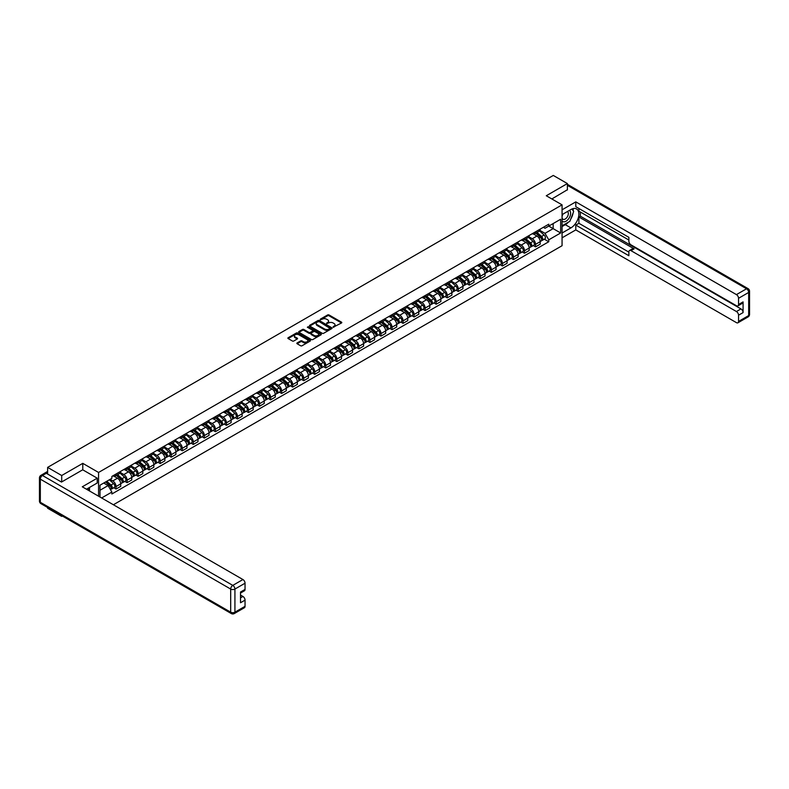 <?xml version="1.0" encoding="UTF-8"?>
<svg xmlns="http://www.w3.org/2000/svg" width="789" height="789" viewBox="0 0 789 789"><rect width="100%" height="100%" fill="white"/><g stroke="black" fill="none" stroke-linecap="round" stroke-linejoin="round"><path stroke-width="1.18" d="M333.165 327.228L341.519 322.967A0.986 0.572 0 0 0 341.519 322.168L329.013 314.949A0.986 0.572 0 0 0 327.632 314.949L320.245 319.21L320.245 319.772L322.178 319.22A3.146 1.815 0 0 1 326.626 319.22L327.662 319.821A3.146 1.815 0 0 1 328.589 321.103A3.146 1.815 0 0 1 327.662 322.385L326.705 323.5L328.638 322.948A3.146 1.815 0 0 1 333.076 322.948L334.122 323.549A3.146 1.815 0 0 1 335.039 324.831A3.146 1.815 0 0 1 334.122 326.113L333.165 326.666M297.137 342.939A0.986 0.572 0 0 0 297.137 343.748L300.648 345.769A0.986 0.572 0 0 0 302.029 345.769L310.225 341.035A0.986 0.572 0 0 0 310.225 340.237L297.729 333.017A0.986 0.572 0 0 0 296.339 333.017L288.143 337.751A0.986 0.572 0 0 0 288.143 338.55L292.374 340.996A0.986 0.572 0 0 0 293.764 340.996L297.275 338.974A0.986 0.572 0 0 0 297.275 338.165L295.175 336.952A2.623 1.519 0 0 1 294.405 335.887A2.623 1.519 0 0 1 296.023 334.477A2.623 1.519 0 0 1 298.893 334.812L307.118 339.566A2.623 1.519 0 0 1 307.888 340.631A2.623 1.519 0 0 1 306.27 342.041A2.623 1.519 0 0 1 303.4 341.706L302.029 340.917A0.986 0.572 0 0 0 300.648 340.917L297.137 342.939L297.137 343.748L300.648 341.736L300.648 340.917M98.566 472.463L82.786 463.35L61.7 475.52L47.616 467.394L553.296 175.444L567.38 183.571L546.284 195.751L562.064 204.854L98.566 472.463L98.566 496.192M322.247 333.293A0.986 0.572 0 0 0 323.638 333.293L331.834 328.569A0.986 0.572 0 0 0 331.834 327.76L319.328 320.541A0.986 0.572 0 0 0 317.937 320.541L309.742 325.275A0.986 0.572 0 0 0 309.742 326.074L322.247 333.293M307.621 327.376L308.321 327.474L308.321 326.656L321.034 333.994A0.986 0.572 0 0 1 321.034 334.802L312.838 339.536A0.986 0.572 0 0 1 311.448 339.536L298.942 332.317L302.453 330.305L302.453 329.486L298.942 331.508A0.986 0.572 0 0 0 298.942 332.317L298.942 331.508M302.453 330.305A0.986 0.572 0 0 1 303.844 330.305L303.844 329.486A0.986 0.572 0 0 0 302.453 329.486M303.844 329.486L308.913 332.416A0.986 0.572 0 0 0 310.294 332.416L312.622 331.074A0.986 0.572 0 0 0 312.622 330.266L307.345 327.218L308.321 326.656M61.7 515.641L61.7 516.381L47.616 508.244L47.616 507.505M113.389 504.753L562.064 245.714L562.064 204.854M61.7 516.381L62.341 516.006M61.7 475.52L61.7 481.941M47.616 467.394L47.616 474.051M567.38 189.991L567.38 183.571M535.534 231.828A4.606 2.653 60 0 1 534.577 233.889L539.252 231.197A4.606 2.653 -120 0 0 540.199 229.126M528.906 236.779L532.279 238.732A4.606 2.653 60 0 1 535.534 244.363L540.199 241.671A4.606 2.653 -120 0 0 536.944 236.029L533.601 234.106M540.199 241.671L540.199 244.166L535.534 246.858L533.295 245.566M534.577 233.889A4.606 2.653 60 0 1 532.309 233.682M535.534 244.363L535.534 246.858M524.488 238.199A4.606 2.653 60 0 1 523.541 240.26L528.206 237.568A4.606 2.653 -120 0 0 529.163 235.497M522.249 251.938L524.488 253.23L529.163 250.537L529.163 248.042A4.606 2.653 -120 0 0 525.908 242.401L522.565 240.477M523.541 240.26A4.606 2.653 60 0 1 521.273 240.053M517.86 243.15L521.233 245.103A4.606 2.653 60 0 1 524.488 250.734L524.488 253.23M513.452 244.57A4.606 2.653 60 0 1 512.495 246.641L517.17 243.939A4.606 2.653 -120 0 0 518.126 241.878M511.213 258.309L513.452 259.601L518.126 256.908L518.126 254.413A4.606 2.653 -120 0 0 514.872 248.782L511.528 246.849M512.495 246.641A4.606 2.653 60 0 1 510.236 246.424M506.824 249.531L510.197 251.474A4.606 2.653 60 0 1 513.452 257.115L513.452 259.601M502.415 250.941A4.606 2.653 60 0 1 501.459 253.013L506.134 250.31A4.606 2.653 -120 0 0 507.08 248.249M500.177 264.69L502.415 265.982L507.08 263.279L507.08 260.794A4.606 2.653 -120 0 0 503.826 255.153L500.482 253.22M501.459 253.013A4.606 2.653 60 0 1 499.19 252.805M495.788 255.902L499.161 257.845A4.606 2.653 60 0 1 502.415 263.487L502.415 265.982M491.379 257.313A4.606 2.653 60 0 1 490.423 259.384L495.088 256.691A4.606 2.653 -120 0 0 496.044 254.62M489.141 271.061L491.379 272.353L496.044 269.651L496.044 267.165A4.606 2.653 -120 0 0 492.79 261.524L489.446 259.591M490.423 259.384A4.606 2.653 60 0 1 488.154 259.177M484.742 262.273L488.125 264.216A4.606 2.653 60 0 1 491.379 269.858L491.379 272.353M480.333 263.694A4.606 2.653 60 0 1 479.387 265.755L484.051 263.062A4.606 2.653 -120 0 0 485.008 260.991M478.095 277.432L480.333 278.724L485.008 276.032L485.008 273.536A4.606 2.653 -120 0 0 481.754 267.895L478.41 265.972M479.387 265.755A4.606 2.653 60 0 1 477.118 265.548M473.706 268.645L477.079 270.597A4.606 2.653 60 0 1 480.333 276.229L480.333 278.724M469.297 270.065A4.606 2.653 60 0 1 468.341 272.126L473.015 269.434A4.606 2.653 -120 0 0 473.962 267.363M467.058 283.803L469.297 285.095L473.972 282.403L473.972 279.908A4.606 2.653 -120 0 0 470.708 274.276L467.374 272.343M468.341 272.126A4.606 2.653 60 0 1 466.082 271.919M462.67 275.016L466.043 276.969A4.606 2.653 60 0 1 469.297 282.61L469.297 285.095M458.261 276.436A4.606 2.653 60 0 1 457.304 278.507L461.979 275.805A4.606 2.653 -120 0 0 462.926 273.744M456.022 290.174L458.261 291.476L462.926 288.774L462.926 286.279A4.606 2.653 -120 0 0 459.671 280.647L456.328 278.714M457.304 278.507A4.606 2.653 60 0 1 455.036 278.3M451.633 281.397L455.006 283.34A4.606 2.653 60 0 1 458.261 288.981L458.261 291.476M447.215 282.807A4.606 2.653 60 0 1 446.268 284.878L450.933 282.176A4.606 2.653 -120 0 0 451.89 280.115M444.976 296.556L447.215 297.847L451.89 295.145L451.89 292.66A4.606 2.653 -120 0 0 448.635 287.018L445.292 285.085M446.268 284.878A4.606 2.653 60 0 1 444 284.671M440.587 287.768L443.96 289.711A4.606 2.653 60 0 1 447.215 295.352L447.215 297.847M436.179 289.188A4.606 2.653 60 0 1 435.222 291.249L439.897 288.557A4.606 2.653 -120 0 0 440.854 286.486M433.94 302.927L436.179 304.219L440.854 301.526L440.854 299.031A4.606 2.653 -120 0 0 437.599 293.39L434.256 291.466M435.222 291.249A4.606 2.653 60 0 1 432.964 291.042M429.551 294.139L432.924 296.092A4.606 2.653 60 0 1 436.179 301.723L436.179 304.219M425.143 295.559A4.606 2.653 60 0 1 424.186 297.621L428.861 294.928A4.606 2.653 -120 0 0 429.808 292.857M422.904 309.298L425.143 310.59L429.808 307.897L429.808 305.402A4.606 2.653 -120 0 0 426.553 299.761L423.21 297.838M424.186 297.621A4.606 2.653 60 0 1 421.918 297.414M418.515 300.51L421.888 302.463A4.606 2.653 60 0 1 425.143 308.095L425.143 310.59M414.097 301.931A4.606 2.653 60 0 1 413.15 303.992L417.815 301.299A4.606 2.653 -120 0 0 418.772 299.238M411.858 315.669L414.097 316.961L418.772 314.269L418.772 311.773A4.606 2.653 -120 0 0 415.517 306.142L412.174 304.209M413.15 303.992A4.606 2.653 60 0 1 410.882 303.785M407.469 306.891L410.842 308.834A4.606 2.653 60 0 1 414.097 314.476L414.097 316.961M403.061 308.302A4.606 2.653 60 0 1 402.114 310.373L406.779 307.671A4.606 2.653 -120 0 0 407.735 305.609M400.822 322.05L403.061 323.342L407.735 320.64L407.735 318.154A4.606 2.653 -120 0 0 404.481 312.513L401.137 310.58M402.114 310.373A4.606 2.653 60 0 1 399.845 310.166M396.433 313.263L399.806 315.206A4.606 2.653 60 0 1 403.061 320.847L403.061 323.342M392.025 314.673A4.606 2.653 60 0 1 391.068 316.744L395.743 314.052A4.606 2.653 -120 0 0 396.689 311.98M389.786 328.421L392.025 329.713L396.689 327.011L396.689 324.526A4.606 2.653 -120 0 0 393.435 318.884L390.091 316.951M391.068 316.744A4.606 2.653 60 0 1 388.799 316.537M385.397 319.634L388.77 321.577A4.606 2.653 60 0 1 392.025 327.218L392.025 329.713M380.988 321.054A4.606 2.653 60 0 1 380.032 323.115L384.697 320.423A4.606 2.653 -120 0 0 385.653 318.352M378.75 334.792L380.988 336.084L385.653 333.392L385.653 330.897A4.606 2.653 -120 0 0 382.399 325.255L379.055 323.332M380.032 323.115A4.606 2.653 60 0 1 377.763 322.908M374.361 326.005L377.734 327.958A4.606 2.653 60 0 1 380.988 333.589L380.988 336.084M369.942 327.425A4.606 2.653 60 0 1 368.996 329.486L373.661 326.794A4.606 2.653 -120 0 0 374.617 324.723M367.704 341.164L369.942 342.456L374.617 339.763L374.617 337.268A4.606 2.653 -120 0 0 371.363 331.636L368.019 329.703M368.996 329.486A4.606 2.653 60 0 1 366.727 329.279M363.315 332.376L366.688 334.329A4.606 2.653 60 0 1 369.942 339.97L369.942 342.456M358.906 333.796A4.606 2.653 60 0 1 357.95 335.867L362.624 333.165A4.606 2.653 -120 0 0 363.581 331.104M356.667 347.535L358.906 348.837L363.581 346.134L363.581 343.639A4.606 2.653 -120 0 0 360.317 338.008L356.983 336.075M357.95 335.867A4.606 2.653 60 0 1 355.691 335.66M352.279 338.757L355.652 340.7A4.606 2.653 60 0 1 358.906 346.341L358.906 348.837M347.87 340.167A4.606 2.653 60 0 1 346.913 342.239L351.588 339.536A4.606 2.653 -120 0 0 352.535 337.475M345.631 353.916L347.87 355.208L352.535 352.505L352.535 350.02A4.606 2.653 -120 0 0 349.28 344.379L345.937 342.446M346.913 342.239A4.606 2.653 60 0 1 344.645 342.031M341.243 345.128L344.615 347.071A4.606 2.653 60 0 1 347.87 352.713L347.87 355.208M336.824 346.549A4.606 2.653 60 0 1 335.877 348.61L340.542 345.917A4.606 2.653 -120 0 0 341.499 343.846M334.585 360.287L336.824 361.579L341.499 358.887L341.499 356.391A4.606 2.653 -120 0 0 338.244 350.75L334.901 348.827M335.877 348.61A4.606 2.653 60 0 1 333.609 348.403M330.197 351.499L333.569 353.452A4.606 2.653 60 0 1 336.824 359.084L336.824 361.579M325.788 352.92A4.606 2.653 60 0 1 324.831 354.981L329.506 352.288A4.606 2.653 -120 0 0 330.463 350.217M323.549 366.658L325.788 367.95L330.463 365.258L330.463 362.762A4.606 2.653 -120 0 0 327.208 357.121L323.865 355.198M324.831 354.981A4.606 2.653 60 0 1 322.573 354.774M319.16 357.871L322.533 359.823A4.606 2.653 60 0 1 325.788 365.455L325.788 367.95M314.752 359.291A4.606 2.653 60 0 1 313.795 361.352L318.47 358.66A4.606 2.653 -120 0 0 319.417 356.598M312.513 373.029L314.752 374.321L319.417 371.629L319.417 369.134A4.606 2.653 -120 0 0 316.162 363.502L312.819 361.569M313.795 361.352A4.606 2.653 60 0 1 311.527 361.145M308.124 364.252L311.497 366.195A4.606 2.653 60 0 1 314.752 371.836L314.752 374.321M303.706 365.662A4.606 2.653 60 0 1 302.759 367.733L307.424 365.031A4.606 2.653 -120 0 0 308.381 362.97M301.467 379.41L303.706 380.702L308.381 378L308.381 375.515A4.606 2.653 -120 0 0 305.126 369.873L301.783 367.94M302.759 367.733A4.606 2.653 60 0 1 300.491 367.526M297.078 370.623L300.451 372.566A4.606 2.653 60 0 1 303.706 378.207L303.706 380.702M292.67 372.033A4.606 2.653 60 0 1 291.723 374.104L296.388 371.412A4.606 2.653 -120 0 0 297.345 369.341M290.431 385.782L292.67 387.074L297.345 384.371L297.345 381.886A4.606 2.653 -120 0 0 294.09 376.245L290.747 374.311M291.723 374.104A4.606 2.653 60 0 1 289.455 373.897M286.042 376.994L289.415 378.937A4.606 2.653 60 0 1 292.67 384.578L292.67 387.074M281.634 378.414A4.606 2.653 60 0 1 280.677 380.476L285.352 377.783A4.606 2.653 -120 0 0 286.299 375.712M279.395 392.153L281.634 393.445L286.299 390.752L286.299 388.257A4.606 2.653 -120 0 0 283.044 382.616L279.701 380.692M280.677 380.476A4.606 2.653 60 0 1 278.409 380.268M275.006 383.365L278.379 385.318A4.606 2.653 60 0 1 281.634 390.949L281.634 393.445M270.597 384.785A4.606 2.653 60 0 1 269.641 386.847L274.306 384.154A4.606 2.653 -120 0 0 275.262 382.083M268.359 398.524L270.597 399.816L275.262 397.123L275.262 394.628A4.606 2.653 -120 0 0 272.008 388.997L268.664 387.064M269.641 386.847A4.606 2.653 60 0 1 267.372 386.64M263.97 389.736L267.343 391.689A4.606 2.653 60 0 1 270.597 397.331L270.597 399.816M259.551 391.157A4.606 2.653 60 0 1 258.605 393.228L263.27 390.525A4.606 2.653 -120 0 0 264.226 388.464M257.313 404.895L259.551 406.197L264.226 403.495L264.226 400.999A4.606 2.653 -120 0 0 260.972 395.368L257.628 393.435M258.605 393.228A4.606 2.653 60 0 1 256.336 393.021M252.924 396.117L256.297 398.06A4.606 2.653 60 0 1 259.551 403.702L259.551 406.197M248.515 397.528A4.606 2.653 60 0 1 247.559 399.599L252.233 396.897A4.606 2.653 -120 0 0 253.19 394.835M246.276 411.276L248.515 412.568L253.19 409.866L253.19 407.38A4.606 2.653 -120 0 0 249.926 401.739L246.592 399.806M247.559 399.599A4.606 2.653 60 0 1 245.3 399.392M241.888 402.489L245.261 404.432A4.606 2.653 60 0 1 248.515 410.073L248.515 412.568M237.479 403.909A4.606 2.653 60 0 1 236.522 405.97L241.197 403.278A4.606 2.653 -120 0 0 242.144 401.207M235.24 417.647L237.479 418.939L242.144 416.247L242.144 413.752A4.606 2.653 -120 0 0 238.889 408.11L235.546 406.177M236.522 405.97A4.606 2.653 60 0 1 234.254 405.763M230.852 408.86L234.225 410.813A4.606 2.653 60 0 1 237.479 416.444L237.479 418.939M226.433 410.28A4.606 2.653 60 0 1 225.486 412.341L230.151 409.649A4.606 2.653 -120 0 0 231.108 407.578M224.194 424.018L226.433 425.31L231.108 422.618L231.108 420.123A4.606 2.653 -120 0 0 227.853 414.481L224.51 412.558M225.486 412.341A4.606 2.653 60 0 1 223.218 412.134M219.806 415.231L223.179 417.184A4.606 2.653 60 0 1 226.433 422.815L226.433 425.31M215.397 416.651A4.606 2.653 60 0 1 214.44 418.712L219.115 416.02A4.606 2.653 -120 0 0 220.072 413.959M213.158 430.39L215.397 431.682L220.072 428.989L220.072 426.494A4.606 2.653 -120 0 0 216.817 420.862L213.474 418.929M214.44 418.712A4.606 2.653 60 0 1 212.182 418.505M208.769 421.612L212.142 423.555A4.606 2.653 60 0 1 215.397 429.196L215.397 431.682M204.361 423.022A4.606 2.653 60 0 1 203.404 425.093L208.079 422.391A4.606 2.653 -120 0 0 209.026 420.33M202.122 436.771L204.361 438.063L209.026 435.36L209.026 432.875A4.606 2.653 -120 0 0 205.771 427.234L202.428 425.301M203.404 425.093A4.606 2.653 60 0 1 201.136 424.886M197.733 427.983L201.106 429.926A4.606 2.653 60 0 1 204.361 435.567L204.361 438.063M193.315 429.394A4.606 2.653 60 0 1 192.368 431.465L197.033 428.772A4.606 2.653 -120 0 0 197.99 426.701M191.076 443.142L193.315 444.434L197.99 441.732L197.99 439.246A4.606 2.653 -120 0 0 194.735 433.605L191.392 431.672M192.368 431.465A4.606 2.653 60 0 1 190.1 431.258M186.687 434.354L190.06 436.297A4.606 2.653 60 0 1 193.315 441.939L193.315 444.434M182.279 435.775A4.606 2.653 60 0 1 181.332 437.836L185.997 435.143A4.606 2.653 -120 0 0 186.954 433.072M180.04 449.513L182.279 450.805L186.954 448.113L186.954 445.617A4.606 2.653 -120 0 0 183.699 439.976L180.356 438.053M181.332 437.836A4.606 2.653 60 0 1 179.064 437.629M175.651 440.726L179.024 442.678A4.606 2.653 60 0 1 182.279 448.31L182.279 450.805M171.243 442.146A4.606 2.653 60 0 1 170.286 444.207L174.961 441.515A4.606 2.653 -120 0 0 175.908 439.443M169.004 455.884L171.243 457.176L175.908 454.484L175.908 451.989A4.606 2.653 -120 0 0 172.653 446.357L169.31 444.424M170.286 444.207A4.606 2.653 60 0 1 168.018 444M164.615 447.097L167.988 449.049A4.606 2.653 60 0 1 171.243 454.691L171.243 457.176M160.206 448.517A4.606 2.653 60 0 1 159.25 450.588L163.915 447.886A4.606 2.653 -120 0 0 164.871 445.824M157.968 462.255L160.206 463.547L164.871 460.855L164.871 458.36A4.606 2.653 -120 0 0 161.617 452.728L158.273 450.795M159.25 450.588A4.606 2.653 60 0 1 156.981 450.381M153.579 453.478L156.952 455.421A4.606 2.653 60 0 1 160.206 461.062L160.206 463.547M149.16 454.888A4.606 2.653 60 0 1 148.214 456.959L152.879 454.257A4.606 2.653 -120 0 0 153.835 452.196M146.922 468.636L149.16 469.928L153.835 467.226L153.835 464.741A4.606 2.653 -120 0 0 150.581 459.099L147.237 457.166M148.214 456.959A4.606 2.653 60 0 1 145.945 456.752M142.533 459.849L145.906 461.792A4.606 2.653 60 0 1 149.16 467.433L149.16 469.928M138.124 461.269A4.606 2.653 60 0 1 137.168 463.33L141.842 460.638A4.606 2.653 -120 0 0 142.799 458.567M135.886 475.008L138.124 476.3L142.799 473.607L142.799 471.112A4.606 2.653 -120 0 0 139.535 465.471L136.201 463.537M137.168 463.33A4.606 2.653 60 0 1 134.909 463.123M131.497 466.22L134.87 468.173A4.606 2.653 60 0 1 138.124 473.804L138.124 476.3M127.088 467.64A4.606 2.653 60 0 1 126.132 469.702L130.806 467.009A4.606 2.653 -120 0 0 131.753 464.938M124.849 481.379L127.088 482.671L131.753 479.978L131.753 477.483A4.606 2.653 -120 0 0 128.499 471.842L125.155 469.919M126.132 469.702A4.606 2.653 60 0 1 123.863 469.494M120.461 472.591L123.834 474.544A4.606 2.653 60 0 1 127.088 480.176L127.088 482.671M116.042 474.011A4.606 2.653 60 0 1 115.095 476.073L119.76 473.38A4.606 2.653 -120 0 0 120.717 471.319M113.803 487.75L116.042 489.042L120.717 486.349L120.717 483.854A4.606 2.653 -120 0 0 117.462 478.223L114.119 476.29M115.095 476.073A4.606 2.653 60 0 1 112.827 475.866M110.105 479.367L112.788 480.915A4.606 2.653 60 0 1 116.042 486.557L116.042 489.042M543.355 227.311L545.012 228.268L560.654 219.243L553.148 223.573L553.148 228.632L545.012 233.337L539.942 230.408M99.986 497.011L99.986 485.205L111.87 478.341L111.87 476.418L548.759 224.184L548.759 226.108L560.654 232.972L548.759 239.826L545.012 233.337M560.654 219.243L560.654 232.972M99.986 490.275L108.123 485.57L111.87 492.07L111.87 493.993L548.759 241.75L548.759 239.826M111.87 492.07L101.643 497.967M82.786 463.35L82.786 469.84M108.123 485.57L103.734 483.036M544.331 239.195L548.759 241.75M333.441 327.327L334.122 326.932A3.146 1.815 0 0 0 335.039 325.65L335.039 324.831M328.589 321.103L328.589 321.922A3.146 1.815 0 0 1 327.662 323.204L326.981 323.598M341.509 322.977L329.013 315.768A0.986 0.572 0 0 0 327.632 315.768L320.521 319.87M331.834 327.76L331.834 328.569L319.328 321.36A0.986 0.572 0 0 0 317.937 321.36L309.752 326.084M330.098 328.441L319.121 321.547L317.139 322.129A3.146 1.815 0 0 0 316.221 323.411A3.146 1.815 0 0 0 317.139 324.693L324.644 329.023A3.146 1.815 0 0 0 329.092 329.023L330.098 328.441L330.098 329.26L330.098 328.697M316.221 323.411L316.221 324.23A3.146 1.815 0 0 0 317.139 325.512L317.139 324.693M330.098 329.26L329.092 329.841A3.146 1.815 0 0 1 324.644 329.841L317.139 325.512M303.844 330.305L308.913 333.234A0.986 0.572 0 0 0 310.294 333.234L312.622 331.883A0.986 0.572 0 0 0 312.917 331.488L312.917 330.67M308.321 327.474L321.015 334.812M314.17 335.453A2.623 1.519 0 0 0 317.03 335.779A2.623 1.519 0 0 0 318.657 334.378A2.623 1.519 0 0 0 317.888 333.303L314.989 331.636A0.986 0.572 0 0 0 313.598 331.636L311.27 332.978A0.986 0.572 0 0 0 311.27 333.777L314.17 335.453L314.17 336.272A2.623 1.519 0 0 0 317.03 336.597A2.623 1.519 0 0 0 318.657 335.197L318.657 334.378M310.984 333.372L310.984 334.191A0.986 0.572 0 0 0 311.27 334.595L311.27 333.777M314.17 336.272L311.27 334.595M307.888 340.631L307.888 341.45A2.623 1.519 0 0 1 306.27 342.85A2.623 1.519 0 0 1 303.4 342.525L302.029 341.736A0.986 0.572 0 0 0 300.648 341.736M294.405 335.887L294.405 336.696A2.623 1.519 0 0 0 295.175 337.771L295.175 336.952M297.275 338.165L297.275 338.974L295.175 337.771M310.225 340.237L310.225 341.035L297.729 333.836A0.986 0.572 0 0 0 296.339 333.836L288.153 338.56M535.849 233.159L540.347 237.173A2.505 1.44 60 0 1 541.136 241.04L540.199 241.572M535.968 233.258L538.088 234.481M536.303 232.893L541.313 237.361A1.203 0.69 60 0 1 541.688 239.215A1.203 0.69 60 0 1 541.579 239.264M537.053 232.459L541.55 236.473A2.505 1.44 60 0 1 542.339 240.339A2.505 1.44 60 0 1 541.579 240.428M539.558 230.95L544.104 235.004A2.505 1.44 60 0 1 544.883 238.87L542.339 240.339M524.813 239.531L529.311 243.545A2.505 1.44 60 0 1 530.1 247.411L529.163 247.953M524.932 239.639L527.052 240.862M525.267 239.264L530.267 243.732A1.203 0.69 60 0 1 530.652 245.586A1.203 0.69 60 0 1 530.533 245.635M526.016 238.83L530.514 242.844A2.505 1.44 60 0 1 531.303 246.72A2.505 1.44 60 0 1 530.543 246.799M528.522 237.331L533.058 241.375A2.505 1.44 60 0 1 533.847 245.241L531.303 246.72M513.777 245.902L518.274 249.916A2.505 1.44 60 0 1 519.054 253.782L518.126 254.324M513.895 246.01L516.006 247.233M514.231 245.635L519.231 250.103A1.203 0.69 60 0 1 519.606 251.967A1.203 0.69 60 0 1 519.497 252.007M514.98 245.211L519.478 249.225A2.505 1.44 60 0 1 520.257 253.091A2.505 1.44 60 0 1 519.507 253.17M517.485 243.702L522.022 247.746A2.505 1.44 60 0 1 522.811 251.622L520.257 253.091M562.064 214.628L570.911 209.519A11.263 6.499 120 0 1 576.542 208.957A11.263 6.499 120 0 1 578.268 217.981A11.263 6.499 120 0 1 570.911 227.903L562.064 233.011M562.064 237.824L575.792 229.905L575.792 225.082L628.872 255.725L628.872 251.878A2.998 1.736 -120 0 1 629.494 250.507A2.998 1.736 -120 0 1 630.993 250.655L736.433 311.527L740.96 308.913A2.998 1.736 60 0 1 743.08 312.592L743.08 301.891A2.998 1.736 60 0 1 742.459 303.262L737.932 305.876A2.998 1.736 -120 0 0 738.553 304.505L738.553 298.291A2.998 1.736 -120 0 0 736.433 294.613L746.552 288.774L567.38 185.326M580.329 212.004L580.329 216.176L578.909 216.995L578.909 223.287L575.792 225.082M578.909 208.493L578.909 211.196L628.872 240.034M737.932 305.876A2.998 1.736 -120 0 1 736.433 305.728L630.993 244.856A2.998 1.736 -120 0 1 628.872 241.178L628.872 237.341L575.792 206.698L575.792 201.876L736.433 294.613M562.064 209.805L575.792 201.876M575.792 229.905L736.433 322.642A2.998 1.736 -120 0 0 737.932 322.79A2.998 1.736 -120 0 0 738.553 321.419L738.553 315.206A2.998 1.736 -120 0 0 736.433 311.527M567.38 189.745L551.846 198.956M578.909 216.995L634.109 248.86L630.993 250.655M580.329 216.176L740.96 308.913M578.909 223.287L628.872 252.125M629.494 250.507L632.6 248.713A2.998 1.736 60 0 1 634.109 248.86M562.064 226.551L565.318 224.678A11.263 6.499 120 0 0 568.445 222.133M570.674 219.194A11.263 6.499 120 0 0 573.1 212.941M573.287 210.929A11.263 6.499 120 0 0 573.001 208.631M46.275 473.272L42.448 475.481A2.998 1.736 -120 0 0 40.949 475.333L44.776 473.124A2.998 1.736 60 0 1 46.275 473.272L61.483 482.059L82.717 469.8L97.225 478.173L97.225 482.996L87.175 488.795A11.263 6.499 120 0 0 86.494 489.229M97.225 478.173L82.293 486.803L242.923 579.54A2.998 1.736 60 0 1 245.044 583.219L245.044 589.422A2.998 1.736 60 0 1 244.422 590.803L240.517 593.052M89.512 490.166L89.512 487.454M240.517 597.845L242.923 596.454A2.998 1.736 60 0 1 245.044 600.133L245.044 606.337A2.998 1.736 60 0 1 244.422 607.717L234.303 613.556A2.998 1.736 -120 0 0 234.925 612.185L245.044 606.337M245.044 589.422L240.517 592.036L240.517 602.747L245.044 600.133M242.923 596.454L240.517 595.064M562.064 220.871A6.509 3.758 120 0 0 567.242 220.318A6.509 3.758 120 0 0 570.634 213.237A6.509 3.758 120 0 0 569.451 210.367M562.616 214.312A6.509 3.758 120 0 0 562.064 215.486M562.064 217.656A4.458 2.574 120 0 0 562.961 219.263A4.458 2.574 120 0 0 566.394 218.07A4.458 2.574 120 0 0 568.346 213.592A4.458 2.574 120 0 0 567.419 211.551A4.458 2.574 120 0 0 567.409 211.541M562.981 214.095A4.458 2.574 120 0 0 562.064 216.768M571.926 209.006L573.672 211.482L569.855 221.324L562.212 225.733M88.151 488.233L89.788 491.123M502.731 252.273L507.228 256.287A2.505 1.44 60 0 1 508.017 260.153L507.08 260.695M502.849 252.381L504.97 253.604M503.185 252.016L508.195 256.484A1.203 0.69 60 0 1 508.57 258.338A1.203 0.69 60 0 1 508.461 258.378M503.934 251.583L508.432 255.597A2.505 1.44 60 0 1 509.221 259.463A2.505 1.44 60 0 1 508.461 259.542M506.449 250.074L510.986 254.127A2.505 1.44 60 0 1 511.765 257.993L509.221 259.463M491.695 258.644L496.192 262.658A2.505 1.44 60 0 1 496.981 266.534L496.044 267.067M491.813 258.753L493.934 259.976M492.149 258.388L497.149 262.855A1.203 0.69 60 0 1 497.534 264.709A1.203 0.69 60 0 1 497.425 264.749M492.898 257.954L497.395 261.968A2.505 1.44 60 0 1 498.184 265.834A2.505 1.44 60 0 1 497.425 265.913M495.403 256.445L499.94 260.498A2.505 1.44 60 0 1 500.729 264.364L498.184 265.834M480.659 265.025L485.156 269.039A2.505 1.44 60 0 1 485.935 272.905L485.008 273.448M480.777 265.124L482.888 266.347M481.112 264.759L486.113 269.227A1.203 0.69 60 0 1 486.488 271.081A1.203 0.69 60 0 1 486.379 271.13M481.862 264.325L486.359 268.339A2.505 1.44 60 0 1 487.138 272.205A2.505 1.44 60 0 1 486.389 272.294M484.367 262.826L488.904 266.869A2.505 1.44 60 0 1 489.693 270.735L487.138 272.205M469.613 271.396L474.11 275.41A2.505 1.44 60 0 1 474.899 279.276L473.962 279.819M469.731 271.505L471.852 272.728M470.066 271.13L475.077 275.598A1.203 0.69 60 0 1 475.451 277.452A1.203 0.69 60 0 1 475.343 277.501M470.816 270.696L475.313 274.71A2.505 1.44 60 0 1 476.102 278.586A2.505 1.44 60 0 1 475.343 278.665M473.331 269.197L477.868 273.241A2.505 1.44 60 0 1 478.647 277.117L476.102 278.586M458.577 277.767L463.074 281.781A2.505 1.44 60 0 1 463.863 285.648L462.926 286.19M458.695 277.876L460.815 279.099M459.03 277.511L464.04 281.969A1.203 0.69 60 0 1 464.415 283.833A1.203 0.69 60 0 1 464.307 283.872M459.78 277.077L464.277 281.091A2.505 1.44 60 0 1 465.066 284.957A2.505 1.44 60 0 1 464.307 285.036M462.285 275.568L466.822 279.622A2.505 1.44 60 0 1 467.611 283.488L465.066 284.957M447.541 284.139L452.038 288.153A2.505 1.44 60 0 1 452.817 292.029L451.89 292.561M447.659 284.247L449.779 285.47M447.994 283.882L452.994 288.35A1.203 0.69 60 0 1 453.369 290.204A1.203 0.69 60 0 1 453.261 290.244M448.744 283.448L453.241 287.462A2.505 1.44 60 0 1 454.02 291.328A2.505 1.44 60 0 1 453.271 291.407M451.249 281.939L455.786 285.993A2.505 1.44 60 0 1 456.575 289.859L454.02 291.328M436.495 290.52L441.002 294.534A2.505 1.44 60 0 1 441.781 298.4L440.854 298.932M436.623 290.618L438.733 291.841M436.948 290.253L441.958 294.721A1.203 0.69 60 0 1 442.333 296.575A1.203 0.69 60 0 1 442.225 296.625M437.698 289.819L442.205 293.833A2.505 1.44 60 0 1 442.984 297.7A2.505 1.44 60 0 1 442.234 297.788M440.213 288.31L444.749 292.364A2.505 1.44 60 0 1 445.529 296.23L442.984 297.7M425.458 296.891L429.956 300.905A2.505 1.44 60 0 1 430.745 304.771L429.808 305.313M425.577 296.999L427.697 298.222M425.912 296.625L430.922 301.092A1.203 0.69 60 0 1 431.297 302.946A1.203 0.69 60 0 1 431.188 302.996M426.662 296.191L431.159 300.205A2.505 1.44 60 0 1 431.948 304.081A2.505 1.44 60 0 1 431.188 304.159M429.167 294.692L433.713 298.735A2.505 1.44 60 0 1 434.492 302.601L431.948 304.081M414.422 303.262L418.92 307.276A2.505 1.44 60 0 1 419.709 311.142L418.772 311.685M414.541 303.37L416.661 304.593M414.876 302.996L419.876 307.463A1.203 0.69 60 0 1 420.261 309.327A1.203 0.69 60 0 1 420.142 309.367M415.625 302.572L420.123 306.586A2.505 1.44 60 0 1 420.912 310.452A2.505 1.44 60 0 1 420.152 310.531M418.131 301.063L422.667 305.106A2.505 1.44 60 0 1 423.456 308.982L420.912 310.452M403.386 309.633L407.883 313.647A2.505 1.44 60 0 1 408.663 317.513L407.735 318.056M403.504 309.742L405.615 310.965M403.84 309.377L408.84 313.844A1.203 0.69 60 0 1 409.215 315.699A1.203 0.69 60 0 1 409.106 315.738M404.589 308.943L409.087 312.957A2.505 1.44 60 0 1 409.866 316.823A2.505 1.44 60 0 1 409.116 316.902M407.094 307.434L411.631 311.487A2.505 1.44 60 0 1 412.42 315.353L409.866 316.823M392.34 316.004L396.837 320.018A2.505 1.44 60 0 1 397.626 323.894L396.689 324.427M392.458 316.113L394.579 317.336M392.794 315.748L397.804 320.216A1.203 0.69 60 0 1 398.179 322.07A1.203 0.69 60 0 1 398.07 322.109M393.543 315.314L398.041 319.328A2.505 1.44 60 0 1 398.83 323.194A2.505 1.44 60 0 1 398.07 323.273M396.058 313.805L400.595 317.859A2.505 1.44 60 0 1 401.374 321.725L398.83 323.194M381.304 322.385L385.801 326.399A2.505 1.44 60 0 1 386.59 330.266L385.653 330.808M381.422 322.484L383.543 323.707M381.758 322.119L386.758 326.587A1.203 0.69 60 0 1 387.143 328.441A1.203 0.69 60 0 1 387.034 328.49M382.507 321.685L387.004 325.699A2.505 1.44 60 0 1 387.793 329.565A2.505 1.44 60 0 1 387.034 329.654M385.012 320.186L389.549 324.23A2.505 1.44 60 0 1 390.338 328.096L387.793 329.565M370.268 328.757L374.765 332.771A2.505 1.44 60 0 1 375.544 336.637L374.617 337.179M370.386 328.865L372.497 330.088M370.722 328.49L375.722 332.958A1.203 0.69 60 0 1 376.097 334.812A1.203 0.69 60 0 1 375.988 334.861M371.471 328.056L375.968 332.07A2.505 1.44 60 0 1 376.748 335.946A2.505 1.44 60 0 1 375.998 336.025M373.976 326.557L378.513 330.601A2.505 1.44 60 0 1 379.302 334.477L376.748 335.946M359.222 335.128L363.719 339.142A2.505 1.44 60 0 1 364.508 343.008L363.571 343.55M359.34 335.236L361.461 336.459M359.676 334.871L364.686 339.329A1.203 0.69 60 0 1 365.06 341.193A1.203 0.69 60 0 1 364.952 341.233M360.425 334.437L364.922 338.451A2.505 1.44 60 0 1 365.711 342.318A2.505 1.44 60 0 1 364.952 342.396M362.94 332.928L367.477 336.982A2.505 1.44 60 0 1 368.256 340.848L365.711 342.318M348.186 341.499L352.683 345.513A2.505 1.44 60 0 1 353.472 349.389L352.535 349.921M348.304 341.607L350.424 342.83M348.639 341.243L353.65 345.71A1.203 0.69 60 0 1 354.024 347.564A1.203 0.69 60 0 1 353.916 347.604M349.389 340.809L353.886 344.823A2.505 1.44 60 0 1 354.675 348.689A2.505 1.44 60 0 1 353.916 348.768M351.894 339.3L356.431 343.353A2.505 1.44 60 0 1 357.22 347.219L354.675 348.689M337.15 347.88L341.647 351.894A2.505 1.44 60 0 1 342.426 355.76L341.499 356.293M337.268 347.979L339.388 349.202M337.603 347.614L342.604 352.081A1.203 0.69 60 0 1 342.978 353.936A1.203 0.69 60 0 1 342.87 353.985M338.353 347.18L342.85 351.194A2.505 1.44 60 0 1 343.629 355.06A2.505 1.44 60 0 1 342.88 355.149M340.858 345.671L345.395 349.724A2.505 1.44 60 0 1 346.184 353.59L343.629 355.06M326.104 354.251L330.611 358.265A2.505 1.44 60 0 1 331.39 362.131L330.463 362.674M326.232 354.36L328.342 355.573M326.557 353.985L331.567 358.453A1.203 0.69 60 0 1 331.942 360.307A1.203 0.69 60 0 1 331.834 360.356M327.307 353.551L331.814 357.565A2.505 1.44 60 0 1 332.593 361.441A2.505 1.44 60 0 1 331.844 361.52M329.822 352.052L334.358 356.095A2.505 1.44 60 0 1 335.138 359.962L332.593 361.441M315.067 360.622L319.565 364.636A2.505 1.44 60 0 1 320.354 368.502L319.417 369.045M315.186 360.731L317.306 361.954M315.521 360.356L320.531 364.824A1.203 0.69 60 0 1 320.906 366.688A1.203 0.69 60 0 1 320.798 366.727M316.271 359.932L320.768 363.946A2.505 1.44 60 0 1 321.557 367.812A2.505 1.44 60 0 1 320.798 367.891M318.776 358.423L323.322 362.467A2.505 1.44 60 0 1 324.101 366.343L321.557 367.812M304.031 366.993L308.529 371.008A2.505 1.44 60 0 1 309.318 374.874L308.381 375.416M304.15 367.102L306.27 368.325M304.485 366.737L309.485 371.205A1.203 0.69 60 0 1 309.87 373.059A1.203 0.69 60 0 1 309.761 373.098M305.235 366.303L309.732 370.317A2.505 1.44 60 0 1 310.521 374.183A2.505 1.44 60 0 1 309.761 374.262M307.74 364.794L312.276 368.848A2.505 1.44 60 0 1 313.065 372.714L310.521 374.183M292.995 373.365L297.492 377.379A2.505 1.44 60 0 1 298.272 381.255L297.345 381.787M293.113 373.473L295.224 374.696M293.449 373.108L298.449 377.576A1.203 0.69 60 0 1 298.824 379.43A1.203 0.69 60 0 1 298.715 379.47M294.198 372.674L298.696 376.688A2.505 1.44 60 0 1 299.475 380.554A2.505 1.44 60 0 1 298.725 380.633M296.703 371.165L301.24 375.219A2.505 1.44 60 0 1 302.029 379.085L299.475 380.554M281.949 379.746L286.446 383.76A2.505 1.44 60 0 1 287.235 387.626L286.299 388.168M282.067 379.844L284.188 381.067M282.403 379.479L287.413 383.947A1.203 0.69 60 0 1 287.788 385.801A1.203 0.69 60 0 1 287.679 385.851M283.152 379.045L287.65 383.059A2.505 1.44 60 0 1 288.439 386.926A2.505 1.44 60 0 1 287.679 387.014M285.667 377.546L290.204 381.59A2.505 1.44 60 0 1 290.983 385.456L288.439 386.926M270.913 386.117L275.41 390.131A2.505 1.44 60 0 1 276.199 393.997L275.262 394.539M271.031 386.225L273.152 387.448M271.367 385.851L276.367 390.318A1.203 0.69 60 0 1 276.752 392.172A1.203 0.69 60 0 1 276.643 392.222M272.116 385.417L276.614 389.431A2.505 1.44 60 0 1 277.403 393.307A2.505 1.44 60 0 1 276.643 393.386M274.621 383.918L279.158 387.961A2.505 1.44 60 0 1 279.947 391.837L277.403 393.307M259.877 392.488L264.374 396.502A2.505 1.44 60 0 1 265.153 400.368L264.226 400.911M259.995 392.597L262.106 393.819M260.331 392.232L265.331 396.689A1.203 0.69 60 0 1 265.706 398.553A1.203 0.69 60 0 1 265.597 398.593M261.08 391.798L265.577 395.812A2.505 1.44 60 0 1 266.357 399.678A2.505 1.44 60 0 1 265.607 399.757M263.585 390.289L268.122 394.342A2.505 1.44 60 0 1 268.911 398.208L266.357 399.678M248.831 398.859L253.328 402.873A2.505 1.44 60 0 1 254.117 406.749L253.18 407.282M248.949 398.968L251.07 400.191M249.285 398.603L254.295 403.071A1.203 0.69 60 0 1 254.669 404.925A1.203 0.69 60 0 1 254.561 404.964M250.034 398.169L254.531 402.183A2.505 1.44 60 0 1 255.32 406.049A2.505 1.44 60 0 1 254.561 406.128M252.549 396.66L257.086 400.713A2.505 1.44 60 0 1 257.865 404.579L255.32 406.049M237.795 405.24L242.292 409.254A2.505 1.44 60 0 1 243.081 413.12L242.144 413.653M237.913 405.339L240.034 406.562M238.248 404.974L243.259 409.442A1.203 0.69 60 0 1 243.633 411.296A1.203 0.69 60 0 1 243.525 411.345M238.998 404.54L243.495 408.554A2.505 1.44 60 0 1 244.284 412.42A2.505 1.44 60 0 1 243.525 412.509M241.503 403.031L246.04 407.085A2.505 1.44 60 0 1 246.829 410.951L244.284 412.42M226.759 411.611L231.256 415.625A2.505 1.44 60 0 1 232.035 419.492L231.108 420.034M226.877 411.72L228.997 412.933M227.212 411.345L232.213 415.813A1.203 0.69 60 0 1 232.597 417.667A1.203 0.69 60 0 1 232.479 417.716M227.962 410.911L232.459 414.925A2.505 1.44 60 0 1 233.238 418.801A2.505 1.44 60 0 1 232.489 418.88M230.467 409.412L235.004 413.456A2.505 1.44 60 0 1 235.793 417.322L233.238 418.801M215.713 417.983L220.22 421.997A2.505 1.44 60 0 1 220.999 425.863L220.072 426.405M215.841 418.091L217.951 419.314M216.166 417.716L221.176 422.184A1.203 0.69 60 0 1 221.551 424.048A1.203 0.69 60 0 1 221.443 424.087M216.916 417.292L221.423 421.306A2.505 1.44 60 0 1 222.202 425.172A2.505 1.44 60 0 1 221.453 425.251M219.431 415.783L223.968 419.827A2.505 1.44 60 0 1 224.747 423.703L222.202 425.172M204.676 424.354L209.174 428.368A2.505 1.44 60 0 1 209.963 432.234L209.026 432.776M204.795 424.462L206.915 425.685M205.13 424.097L210.14 428.565A1.203 0.69 60 0 1 210.515 430.419A1.203 0.69 60 0 1 210.407 430.459M205.88 423.663L210.377 427.677A2.505 1.44 60 0 1 211.166 431.544A2.505 1.44 60 0 1 210.407 431.622M208.385 422.154L212.931 426.208A2.505 1.44 60 0 1 213.711 430.074L211.166 431.544M193.64 430.725L198.138 434.739A2.505 1.44 60 0 1 198.927 438.615L197.99 439.148M193.759 430.833L195.879 432.056M194.094 430.469L199.094 434.936A1.203 0.69 60 0 1 199.479 436.79A1.203 0.69 60 0 1 199.37 436.83M194.844 430.035L199.341 434.049A2.505 1.44 60 0 1 200.13 437.915A2.505 1.44 60 0 1 199.37 437.994M197.349 428.526L201.885 432.579A2.505 1.44 60 0 1 202.674 436.445L200.13 437.915M182.604 437.106L187.101 441.12A2.505 1.44 60 0 1 187.881 444.986L186.954 445.529M182.723 437.205L184.833 438.428M183.058 436.84L188.058 441.307A1.203 0.69 60 0 1 188.433 443.162A1.203 0.69 60 0 1 188.324 443.211M183.807 436.406L188.305 440.42A2.505 1.44 60 0 1 189.084 444.286A2.505 1.44 60 0 1 188.334 444.375M186.312 434.907L190.849 438.95A2.505 1.44 60 0 1 191.638 442.816L189.084 444.286M171.558 443.477L176.055 447.491A2.505 1.44 60 0 1 176.844 451.357L175.908 451.9M171.677 443.586L173.797 444.809M172.012 443.211L177.022 447.679A1.203 0.69 60 0 1 177.397 449.533A1.203 0.69 60 0 1 177.288 449.582M172.761 442.777L177.259 446.791A2.505 1.44 60 0 1 178.048 450.667A2.505 1.44 60 0 1 177.288 450.746M175.276 441.278L179.813 445.321A2.505 1.44 60 0 1 180.592 449.197L178.048 450.667M160.522 449.848L165.019 453.862A2.505 1.44 60 0 1 165.808 457.728L164.871 458.271M160.64 449.957L162.761 451.18M160.976 449.592L165.976 454.05A1.203 0.69 60 0 1 166.361 455.914A1.203 0.69 60 0 1 166.252 455.953M161.725 449.158L166.223 453.172A2.505 1.44 60 0 1 167.012 457.038A2.505 1.44 60 0 1 166.252 457.117M164.23 447.649L168.767 451.702A2.505 1.44 60 0 1 169.556 455.569L167.012 457.038M149.486 456.22L153.983 460.234A2.505 1.44 60 0 1 154.762 464.11L153.835 464.642M149.604 456.328L151.715 457.551M149.94 455.963L154.94 460.431A1.203 0.69 60 0 1 155.315 462.285A1.203 0.69 60 0 1 155.206 462.324M150.689 455.529L155.186 459.543A2.505 1.44 60 0 1 155.966 463.409A2.505 1.44 60 0 1 155.216 463.488M153.194 454.02L157.731 458.074A2.505 1.44 60 0 1 158.52 461.94L155.966 463.409M138.44 462.601L142.937 466.615A2.505 1.44 60 0 1 143.726 470.481L142.789 471.013M138.558 462.699L140.679 463.922M138.894 462.334L143.904 466.802A1.203 0.69 60 0 1 144.279 468.656A1.203 0.69 60 0 1 144.17 468.705M139.643 461.9L144.14 465.914A2.505 1.44 60 0 1 144.929 469.78A2.505 1.44 60 0 1 144.17 469.869M142.158 460.391L146.695 464.445A2.505 1.44 60 0 1 147.474 468.311L144.929 469.78M127.404 468.972L131.901 472.986A2.505 1.44 60 0 1 132.69 476.852L131.753 477.394M127.522 469.08L129.643 470.293M127.857 468.705L132.868 473.173A1.203 0.69 60 0 1 133.242 475.027A1.203 0.69 60 0 1 133.134 475.077M128.607 468.272L133.104 472.286A2.505 1.44 60 0 1 133.893 476.161A2.505 1.44 60 0 1 133.134 476.24M131.112 466.772L135.649 470.816A2.505 1.44 60 0 1 136.438 474.682L133.893 476.161M116.368 475.343L120.865 479.357A2.505 1.44 60 0 1 121.654 483.223L120.717 483.765M116.486 475.451L118.606 476.674M116.821 475.077L121.822 479.544A1.203 0.69 60 0 1 122.206 481.408A1.203 0.69 60 0 1 122.088 481.448M117.571 474.653L122.068 478.667A2.505 1.44 60 0 1 122.847 482.533A2.505 1.44 60 0 1 122.098 482.612M120.076 473.144L124.613 477.187A2.505 1.44 60 0 1 125.402 481.063L122.847 482.533M105.598 481.961L109.829 485.728A2.505 1.44 60 0 1 110.608 489.594L110.49 489.673M105.647 481.941L107.56 483.046M106.051 481.704L110.785 485.916A1.203 0.69 60 0 1 111.16 487.78A1.203 0.69 60 0 1 111.052 487.819M106.801 481.27L111.032 485.038A2.505 1.44 60 0 1 111.811 488.904A2.505 1.44 60 0 1 111.062 488.983M109.355 479.801L113.577 483.568A2.505 1.44 60 0 1 114.356 487.434L111.811 488.904M127.088 480.176L131.753 477.483M138.124 473.804L142.799 471.112M149.16 467.433L153.835 464.741M160.206 461.062L164.871 458.36M171.243 454.691L175.908 451.989M182.279 448.31L186.954 445.617M193.315 441.939L197.99 439.246M204.361 435.567L209.026 432.875M215.397 429.196L220.072 426.494M226.433 422.815L231.108 420.123M237.479 416.444L242.144 413.752M248.515 410.073L253.19 407.38M259.551 403.702L264.226 400.999M270.597 397.331L275.262 394.628M281.634 390.949L286.299 388.257M292.67 384.578L297.345 381.886M303.706 378.207L308.381 375.515M314.752 371.836L319.417 369.134M325.788 365.455L330.463 362.762M336.824 359.084L341.499 356.391M347.87 352.713L352.535 350.02M358.906 346.341L363.581 343.639M369.942 339.97L374.617 337.268M380.988 333.589L385.653 330.897M392.025 327.218L396.689 324.526M403.061 320.847L407.735 318.154M414.097 314.476L418.772 311.773M425.143 308.095L429.808 305.402M436.179 301.723L440.854 299.031M447.215 295.352L451.89 292.66M458.261 288.981L462.926 286.279M469.297 282.61L473.972 279.908M480.333 276.229L485.008 273.536M491.379 269.858L496.044 267.165M502.415 263.487L507.08 260.794M513.452 257.115L518.126 254.413M524.488 250.734L529.163 248.042M116.042 486.557L120.717 483.854M112.788 480.915L117.462 478.223M123.834 474.544L128.499 471.842M134.87 468.173L139.535 465.471M145.906 461.792L150.581 459.099M156.952 455.421L161.617 452.728M167.988 449.049L172.653 446.357M179.024 442.678L183.699 439.976M190.06 436.297L194.735 433.605M201.106 429.926L205.771 427.234M212.142 423.555L216.817 420.862M223.179 417.184L227.853 414.481M234.225 410.813L238.889 408.11M245.261 404.432L249.926 401.739M256.297 398.06L260.972 395.368M267.343 391.689L272.008 388.997M278.379 385.318L283.044 382.616M289.415 378.937L294.09 376.245M300.451 372.566L305.126 369.873M311.497 366.195L316.162 363.502M322.533 359.823L327.208 357.121M333.569 353.452L338.244 350.75M344.615 347.071L349.28 344.379M355.652 340.7L360.317 338.008M366.688 334.329L371.363 331.636M377.734 327.958L382.399 325.255M388.77 321.577L393.435 318.884M399.806 315.206L404.481 312.513M410.842 308.834L415.517 306.142M421.888 302.463L426.553 299.761M432.924 296.092L437.599 293.39M443.96 289.711L448.635 287.018M455.006 283.34L459.671 280.647M466.043 276.969L470.708 274.276M477.079 270.597L481.754 267.895M488.125 264.216L492.79 261.524M499.161 257.845L503.826 255.153M510.197 251.474L514.872 248.782M521.233 245.103L525.908 242.401M532.279 238.732L536.944 236.029M47.616 472.088L45.88 473.094M334.122 326.932L334.122 326.113M326.705 323.5L326.705 322.938M327.662 323.204L327.662 322.385M320.245 319.772L320.245 319.21M327.632 315.768L327.632 314.949M329.013 315.768L329.013 314.949M341.519 322.967L341.519 322.168M309.742 326.074L309.742 325.275M317.937 321.36L317.937 320.541M319.328 321.36L319.328 320.541M324.644 329.841L324.644 329.023M329.092 329.841L329.092 329.023M308.913 333.234L308.913 332.416M310.294 333.234L310.294 332.416M312.622 331.883L312.622 331.074M321.034 334.802L321.034 333.994M302.029 341.736L302.029 340.917M303.4 342.525L303.4 341.706M288.143 338.55L288.143 337.751M296.339 333.836L296.339 333.017M297.729 333.836L297.729 333.017M540.347 237.173L538.946 237.982M544.104 235.004L541.55 236.473M529.311 243.545L527.91 244.353M533.058 241.375L530.514 242.844M518.274 249.916L516.864 250.724M522.022 247.746L519.478 249.225M738.553 304.505L743.08 301.891M743.08 312.592L738.553 315.206M738.553 321.419L748.672 315.58L748.672 292.453L738.553 298.291M565.318 224.678L570.911 227.903M748.672 315.58A2.998 1.736 60 0 1 748.051 316.951A2.998 2.998 0 0 0 749.55 314.347A2.998 1.736 180 0 1 748.672 315.58M748.672 292.453A2.998 1.736 0 0 0 749.55 291.23A2.998 2.998 0 0 0 748.051 288.626A2.998 1.736 -60 0 0 746.552 288.774A2.998 1.736 60 0 1 748.672 292.453M40.949 475.333A2.998 2.998 0 0 0 39.45 477.937A2.998 1.736 180 0 0 40.328 479.16A2.998 1.736 -60 0 1 42.448 475.481L232.804 585.379A2.998 1.736 -60 0 0 230.684 589.058L40.328 479.16L40.328 502.287L230.684 612.185L230.684 589.058A2.998 1.736 0 0 0 234.925 589.058L234.925 612.185A2.998 1.736 180 0 1 230.684 612.185A2.998 1.736 -60 0 0 231.305 613.556A2.998 2.998 0 0 0 234.303 613.556M245.044 583.219L234.925 589.058A2.998 1.736 -120 0 0 232.804 585.379L242.923 579.54M40.949 503.658A2.998 1.736 -60 0 1 40.328 502.287A2.998 1.736 0 0 1 39.45 501.054A2.998 2.998 0 0 0 40.949 503.658L231.305 613.556M507.228 256.287L505.828 257.096M510.986 254.127L508.432 255.597M496.192 262.658L494.792 263.477M499.94 260.498L497.395 261.968M485.156 269.039L483.756 269.848M488.904 266.869L486.359 268.339M474.11 275.41L472.71 276.219M477.868 273.241L475.313 274.71M463.074 281.781L461.673 282.59M466.822 279.622L464.277 281.091M452.038 288.153L450.637 288.961M455.786 285.993L453.241 287.462M441.002 294.534L439.591 295.342M444.749 292.364L442.205 293.833M429.956 300.905L428.555 301.714M433.713 298.735L431.159 300.205M418.92 307.276L417.519 308.085M422.667 305.106L420.123 306.586M407.883 313.647L406.473 314.456M411.631 311.487L409.087 312.957M396.837 320.018L395.437 320.837M400.595 317.859L398.041 319.328M385.801 326.399L384.401 327.208M389.549 324.23L387.004 325.699M374.765 332.771L373.365 333.579M378.513 330.601L375.968 332.07M363.719 339.142L362.319 339.951M367.477 336.982L364.922 338.451M352.683 345.513L351.283 346.322M356.431 343.353L353.886 344.823M341.647 351.894L340.246 352.703M345.395 349.724L342.85 351.194M330.611 358.265L329.2 359.074M334.358 356.095L331.814 357.565M319.565 364.636L318.164 365.445M323.322 362.467L320.768 363.946M308.529 371.008L307.128 371.816M312.276 368.848L309.732 370.317M297.492 377.379L296.082 378.197M301.24 375.219L298.696 376.688M286.446 383.76L285.046 384.568M290.204 381.59L287.65 383.059M275.41 390.131L274.01 390.94M279.158 387.961L276.614 389.431M264.374 396.502L262.974 397.311M268.122 394.342L265.577 395.812M253.328 402.873L251.928 403.682M257.086 400.713L254.531 402.183M242.292 409.254L240.892 410.063M246.04 407.085L243.495 408.554M231.256 415.625L229.855 416.434M235.004 413.456L232.459 414.925M220.22 421.997L218.809 422.805M223.968 419.827L221.423 421.306M209.174 428.368L207.773 429.177M212.931 426.208L210.377 427.677M198.138 434.739L196.737 435.558M201.885 432.579L199.341 434.049M187.101 441.12L185.691 441.929M190.849 438.95L188.305 440.42M176.055 447.491L174.655 448.3M179.813 445.321L177.259 446.791M165.019 453.862L163.619 454.671M168.767 451.702L166.223 453.172M153.983 460.234L152.583 461.042M157.731 458.074L155.186 459.543M142.937 466.615L141.537 467.423M146.695 464.445L144.14 465.914M131.901 472.986L130.501 473.794M135.649 470.816L133.104 472.286M120.865 479.357L119.464 480.166M124.613 477.187L122.068 478.667M109.829 485.728L108.616 486.428M113.577 483.568L111.032 485.038M44.421 473.262L47.616 471.418M330.295 328.983L330.295 328.165M737.932 322.79L748.051 316.951M749.55 314.347L749.55 291.23M567.38 184.31L748.051 288.626M39.45 477.937L39.45 501.054"/></g></svg>

